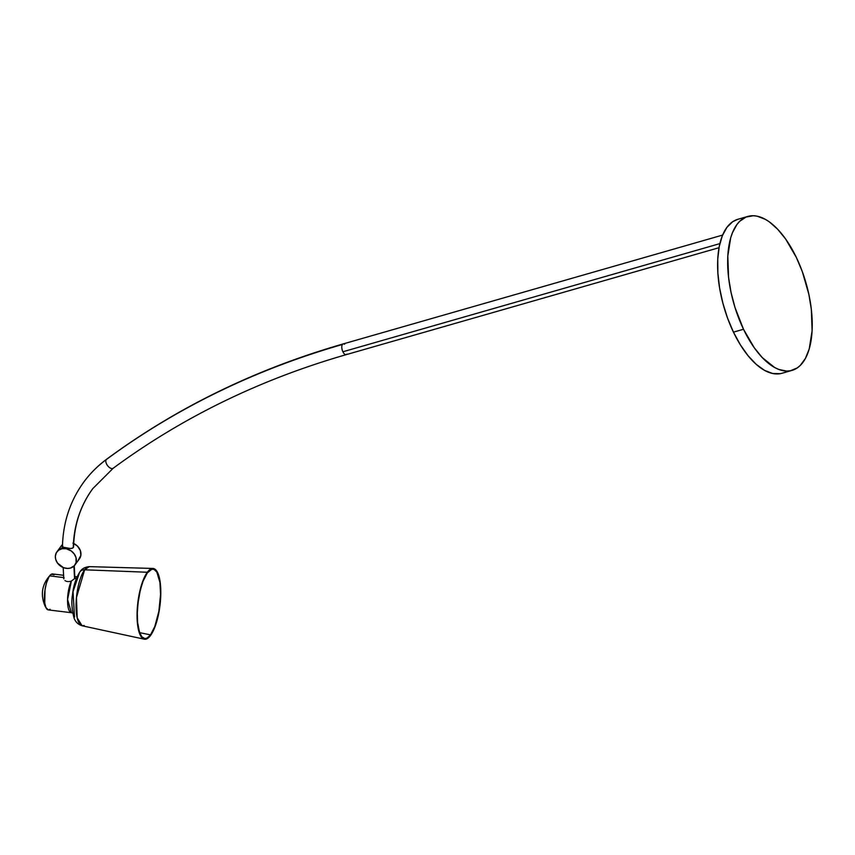 <?xml version="1.0" encoding="UTF-8"?>
<svg xmlns="http://www.w3.org/2000/svg" width="855" height="855" viewBox="0 0 855 855"><rect width="100%" height="100%" fill="white"/><g stroke="black" fill="none" stroke-linecap="round" stroke-linejoin="round"><path stroke-width="1.28" d="M347.023 354.066A5.568 2.608 -106 0 1 346.232 354.633A5.568 2.608 -106 0 1 342.887 351.768A5.568 2.608 -106 0 1 342.428 344.48A963.852 800.943 -143.6 0 0 106.244 459.616A5.568 3.003 53.5 0 0 107.751 465.879A5.568 3.003 53.5 0 0 113.191 468.241A5.568 3.003 -126.5 0 1 107.751 465.879A5.568 3.003 -126.5 0 1 106.244 459.616A151.784 126.123 -143.6 0 0 83.726 482.145A151.784 126.123 36.4 0 1 106.244 459.616A5.568 3.003 -126.5 0 1 106.619 459.253A5.568 3.003 53.5 0 0 106.244 459.616A963.852 800.943 36.4 0 1 342.428 344.48A5.568 2.608 74 0 0 342.887 351.768A5.568 2.608 74 0 0 346.264 354.633L719.023 247.704M62.757 546.056L62.853 547.296L65.931 548.002L71.104 548.504L73.274 547.66A140.637 116.868 36.4 0 1 92.703 488.75A140.637 116.868 -143.6 0 0 73.274 547.66L73.53 546.089M150.512 634.859A34.948 10.944 -83.1 0 1 144.41 638.503A34.948 10.944 -83.1 0 1 137.377 610.769A34.948 10.944 -83.1 0 1 147.349 572.871L151.88 569.238L154.028 569.398L156.85 572.113L159.938 582.469L160.558 594.567L158.848 611.432L154.808 626.512L150.512 634.859L147.092 638.065L144.88 638.578L141.887 636.847L139.493 632.273L137.602 622.472L137.302 613.163L138.008 603.053L140.38 589.832L143.052 581.218L147.349 572.871A34.948 10.944 -83.1 0 1 152.821 569.152A34.948 10.944 -83.1 0 1 160.516 595.978A34.948 10.944 -83.1 0 1 150.512 634.859L139.632 632.657L150.512 634.859M72.75 613.088L71.414 612.714L67.566 599.505L71.403 580.994L74.556 578.653A6.968 5.782 -143.6 0 0 76.629 577.927A6.968 5.782 36.4 0 1 74.556 578.653L74.642 577.51M79.943 571.856A6.968 5.782 36.4 0 1 84.634 569.804A6.968 5.782 -143.6 0 0 79.943 571.856A6.968 5.782 36.4 0 0 78.981 574.261L73.049 591.575L74.503 617.064M84.634 569.804L89.294 566.63A29.807 9.33 96.9 0 0 84.634 569.804L147.317 572.252A35.643 11.158 -83.1 0 1 152.895 568.457A35.643 11.158 -83.1 0 1 160.751 595.817A35.643 11.158 -83.1 0 1 150.544 635.479A35.643 11.158 -83.1 0 1 144.324 639.198A35.643 11.158 -83.1 0 1 137.153 610.908A35.643 11.158 -83.1 0 1 147.317 572.252L84.634 569.804A29.807 9.33 96.9 0 0 76.127 602.134A29.807 9.33 96.9 0 0 82.133 625.785L77.207 617.866L76.458 597.549L84.634 569.804M63.591 575.287L52.615 573.962A18.105 5.664 96.9 0 0 49.622 575.875L63.708 577.585L49.622 575.875A18.105 5.664 96.9 0 0 44.449 595.764A18.105 5.664 96.9 0 0 48.265 609.904L71.414 612.714A18.105 5.664 -83.1 0 1 67.556 600.595A18.105 5.664 -83.1 0 1 71.403 580.994L74.556 578.653L73.915 566.128L74.877 577.98M74.823 576.89A18.105 5.664 -83.1 0 1 75.764 576.762L74.823 576.89M73.509 547.2L72.408 548.279L70.334 548.515L62.586 547.104L61.261 548.899A11.147 9.255 36.4 0 1 73.648 553.196A11.147 9.255 36.4 0 1 74.823 565.102A11.147 9.255 36.4 0 1 70.441 568.073A11.147 9.255 36.4 0 1 58.055 563.787A11.147 9.255 36.4 0 1 56.89 551.881A11.147 9.255 36.4 0 1 61.261 548.899L62.468 546.911M62.511 544.507A11.147 9.255 -143.6 0 0 61.485 545.64L56.89 551.881M719.878 243.622L342.887 351.768L719.878 243.622M747.869 216.422L737.822 219.308A80.081 37.535 74 0 0 733.451 332.135L743.508 329.261L733.451 332.135A80.081 37.535 74 0 0 781.983 373.272L792.04 370.386A80.081 37.535 -106 0 1 743.508 329.261A80.081 37.535 -106 0 1 747.869 216.422A80.081 37.535 -106 0 1 796.4 257.547A80.081 37.535 -106 0 1 792.04 370.386M780.284 373.667L772.653 373.496L764.541 370.365L756.258 364.38L748.104 355.776L740.409 344.896L733.451 332.135L727.52 318.007L722.838 303.044L719.568 287.814L717.858 272.916L717.762 258.915L719.279 246.347L722.357 235.702L726.889 227.377L732.682 221.712L737.865 219.286M796.4 257.547L802.332 271.676L808.841 294.259L811.342 309.403L812.1 330.778L809.225 348.936L805.399 358.459L800.216 365.491L797.17 367.981L790.33 370.781L786.6 371.07L778.691 369.413L774.598 367.479L762.19 357.508L754.228 347.718L743.508 329.261L735.065 307.715L731.068 292.538L728.567 277.405L727.808 256.03L730.683 237.872L732.414 232.817L736.935 224.502L739.693 221.317L746.041 217.052L753.308 215.727L757.199 216.187L765.311 219.329L769.457 221.969L777.719 229.3L785.681 239.09L796.4 257.547M722.614 235.082L343.186 343.924A5.568 2.608 74 0 0 342.428 344.48A5.568 2.608 -106 0 1 343.218 343.913A5.568 2.608 -106 0 1 344.597 344.244M74.823 565.102L79.419 558.871A11.147 9.255 -143.6 0 0 73.712 543.47M72.899 543.128L77.431 546.078L80.317 550.492L80.872 555.323L78.318 560.078M60.032 549.188L60.224 548.269M60.897 546.569L62.586 544.443M70.441 568.073L67.502 568.457L63.398 567.624L57.467 563.028L55.671 559.288L55.34 556.37L56.302 552.8L58.706 550.107L62.212 548.686L66.263 548.76L71.168 550.909L74.235 553.955L76.031 557.695L76.084 562.472L74.364 565.668L70.441 568.073M70.655 581.24L69.875 581.432L70.655 581.24M69.084 581.55L69.875 581.432L69.084 581.55M67.524 581.539L68.304 581.582L67.524 581.539M66.113 581.186L66.797 581.4L66.113 581.186M64.959 580.566L65.493 580.908L64.959 580.566M64.072 577.627L63.783 578.856M48.35 609.914L45.924 607.595L44.738 603.01L45.016 589.747L46.437 583.078L49.034 576.74L51.396 574.207L54.089 574.849M46.79 609.017L45.924 607.595M50.082 609.262L48.906 609.872M50.21 575.159L50.808 574.603M150.544 635.479L153.889 629.483L156.807 621.286L159.051 611.582L160.665 597.773L160.484 584.884L159.19 577.018L156.112 570.221L153.056 568.457L149.646 569.74L147.317 572.252L142.935 580.769L138.809 596.149L137.067 613.345L137.698 625.689L140.851 636.259L142.71 638.429L144.805 639.273L147.06 638.749L150.544 635.479M84.196 625.518L82.133 625.785L144.324 639.198M73.594 546.676C74.193 524.692 80.605 505.326 92.821 488.59L113.213 468.23C182.19 417.39 259.867 379.524 346.264 354.633M343.186 343.924C255.549 369.168 176.675 407.611 106.586 459.263C97.833 465.751 90.245 473.317 83.854 481.985C70.174 500.784 63.035 522.373 62.447 546.751M82.133 625.785C77.848 624.385 75.09 621.585 73.872 617.385C71.756 608.717 71.318 601.076 72.547 594.449C73.498 585.59 75.945 578.066 79.91 571.888C81.706 568.853 84.837 567.1 89.294 566.63L152.895 568.457M74.812 576.644L77.153 576.708M74.877 577.916L74.257 565.775M63.762 578.643L63.195 567.538M46.362 608.418L44.92 605.757C40.228 594.321 42.055 584.051 50.413 574.945"/></g></svg>
